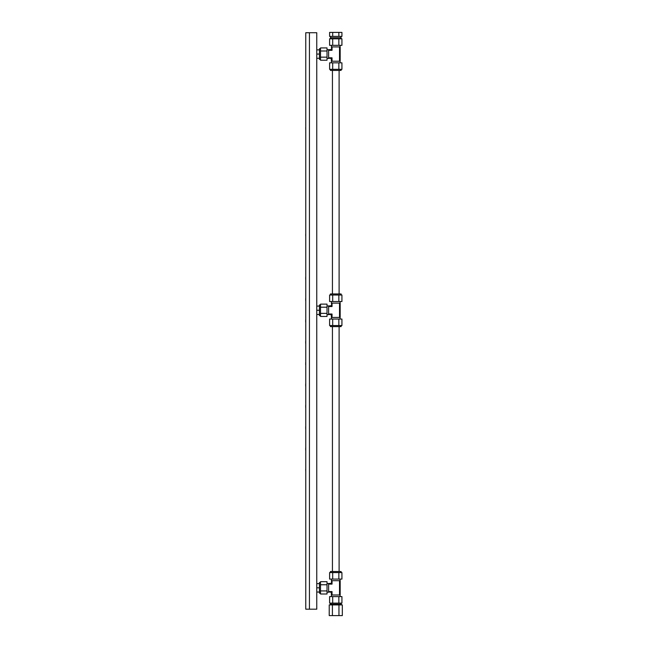 <?xml version="1.0" encoding="UTF-8"?>
<svg xmlns="http://www.w3.org/2000/svg" width="648" height="648" viewBox="0 0 648 648"><rect width="100%" height="100%" fill="white"/><g stroke="black" fill="none" stroke-linecap="round" stroke-linejoin="round"><path stroke-width="0.97" d="M305.759 41.885L305.759 44.906M305.759 84.588L305.759 87.61M305.678 127.721L305.759 130.305M305.759 169.995L305.759 173.008M305.759 212.698L305.759 215.711M305.759 66.258L305.759 63.237M305.759 105.94L305.759 108.961M305.759 148.643L305.759 151.656M305.759 191.346L305.759 194.359M305.678 234.479L305.759 237.063M305.759 255.393L305.759 258.414M305.678 277.304L305.678 279.207M305.678 298.655L305.678 300.559M305.678 320.007L305.678 321.902M305.678 341.358L305.678 343.254M305.678 362.71L305.678 364.605M305.678 384.062L305.678 385.957M305.678 405.413L305.678 407.309M305.678 426.765L305.678 428.66M305.678 448.116L305.678 450.012M305.678 469.338L305.759 471.922M305.759 490.253L305.759 493.274M305.759 511.604L305.759 514.625M305.759 532.956L305.759 535.977M305.759 554.307L305.759 557.329M305.759 575.659L305.759 578.68M305.759 600.032L305.759 597.01M309.428 609.193L316.767 609.193L316.767 32.724L305.759 32.724L305.759 609.193L309.428 609.193L309.428 32.724M332.432 293.949L332.432 70.405M339.106 70.405L339.106 293.949M332.432 571.512L332.432 326.616M339.106 326.616L339.106 571.512M316.767 592.045L319.44 592.045L316.767 592.021M316.767 587.817L319.44 587.817M316.767 583.637L319.44 583.637M316.767 314.483L319.44 314.483M316.767 314.458L319.44 314.458M316.767 310.254L319.44 310.254M316.767 306.075L319.44 306.075M316.767 58.263L319.44 58.263L316.767 58.263M316.767 54.068L319.44 54.068M316.767 49.88L319.44 49.88M341.107 604.179L341.107 603.11M330.431 603.11L330.431 604.179M340.095 596.597L340.095 594.994M331.452 594.994L331.452 596.597M320.509 582.503L319.44 582.503L319.44 593.179L320.509 593.179M341.107 572.581L341.107 571.512L330.431 571.512L330.431 572.581M327.021 592.167L328.617 592.167M328.617 583.524L327.021 583.524M331.452 579.093L331.452 580.689M340.095 580.689L340.095 579.093M339.512 580.689L339.512 594.994L340.176 594.994L340.176 580.689L331.371 580.689L332.035 584.107L330.699 583.443L331.371 582.771M330.699 583.443L328.617 583.443L328.617 584.107L332.035 584.107L332.035 580.689M328.617 584.107L328.617 592.248L332.035 591.584L331.371 592.912L330.699 592.248M331.371 592.912L331.371 594.994L332.035 594.994L332.035 591.584L328.617 591.584M332.035 594.994L339.512 594.994M331.152 572.581L329.605 572.581L329.605 579.093L338.855 579.093L338.855 572.581L331.152 572.581M338.855 579.093L341.933 579.093L341.933 572.581L338.855 572.581M320.509 592.466L320.509 594.005L327.021 594.005L327.021 584.763L320.509 584.763L320.509 592.466M327.021 584.763L327.021 581.677L320.509 581.677L320.509 584.763M332.691 572.581L332.691 579.093M320.509 590.927L327.021 590.927M332.691 603.11L329.605 603.11L329.605 596.597L332.691 596.597L332.691 603.11L338.855 603.11L338.855 596.597L332.691 596.597M338.855 603.11L341.933 603.11L341.933 596.597L338.855 596.597M330.431 325.547L330.431 326.616L341.107 326.616L341.107 325.547M340.095 319.035L340.095 317.431M331.452 317.431L331.452 319.035M320.509 304.941L319.44 304.941L319.44 315.617L320.509 315.617M341.107 295.018L341.107 293.949L330.431 293.949L330.431 295.018M327.021 314.604L328.617 314.604M328.617 305.961L327.021 305.961M331.452 301.531L331.452 303.126M340.095 303.126L340.095 301.531M339.512 303.126L339.512 317.431L340.176 317.431L340.176 303.126L331.371 303.126L332.035 306.545L330.699 305.88L331.371 305.208M330.699 305.88L328.617 305.88L328.617 306.545L332.035 306.545L332.035 303.126M328.617 306.545L328.617 314.685L332.035 314.021L331.371 315.349L330.699 314.685M331.371 315.349L331.371 317.431L332.035 317.431L332.035 314.021L328.617 314.021M332.035 317.431L339.512 317.431M331.152 295.018L329.605 295.018L329.605 301.531L338.855 301.531L338.855 295.018L331.152 295.018M338.855 301.531L341.933 301.531L341.933 295.018L338.855 295.018M320.509 314.904L320.509 316.443L327.021 316.443L327.021 307.201L320.509 307.201L320.509 314.904M327.021 307.201L327.021 304.123L320.509 304.123L320.509 307.201M332.691 295.018L332.691 301.531M320.509 313.365L327.021 313.365M332.691 325.547L329.605 325.547L329.605 319.035L332.691 319.035L332.691 325.547L338.855 325.547L338.855 319.035L332.691 319.035M338.855 325.547L341.933 325.547L341.933 319.035L338.855 319.035M330.431 69.336L330.431 70.405L341.107 70.405L341.107 69.336M340.095 62.824L340.095 61.22M331.452 61.22L331.452 62.824M320.509 48.73L319.44 48.73L319.44 59.405L320.509 59.405M341.107 38.807L341.107 37.738L330.431 37.738L330.431 38.807M327.021 58.393L328.617 58.393M328.617 49.75L327.021 49.75M331.452 45.32L331.452 46.915M340.095 46.915L340.095 45.32M339.512 46.915L339.512 61.22L340.176 61.22L340.176 46.915L331.371 46.915L332.035 50.333L330.699 49.669L331.371 48.997M330.699 49.669L328.617 49.669L328.617 50.333L332.035 50.333L332.035 46.915M328.617 50.333L328.617 58.474L332.035 57.81L331.371 59.138L330.699 58.474M331.371 59.138L331.371 61.22L332.035 61.22L332.035 57.81L328.617 57.81M332.035 61.22L339.512 61.22M331.152 38.807L329.605 38.807L329.605 45.32L338.855 45.32L338.855 38.807L331.152 38.807M338.855 45.32L341.933 45.32L341.933 38.807L338.855 38.807M320.509 58.693L320.509 60.232L327.021 60.232L327.021 50.99L320.509 50.99L320.509 58.693M327.021 50.99L327.021 47.912L320.509 47.912L320.509 50.99M332.691 38.807L332.691 45.32M320.509 57.154L327.021 57.154M332.691 69.336L329.605 69.336L329.605 62.824L332.691 62.824L332.691 69.336L338.855 69.336L338.855 62.824L332.691 62.824M338.855 69.336L341.933 69.336L341.933 62.824L338.855 62.824M341.35 604.924L341.35 604.179L330.197 604.179L330.197 604.924M332.408 615.6L332.408 604.924L329.225 604.924L329.225 615.6L338.953 615.6L338.953 604.924L342.322 604.924L342.322 615.6L338.953 615.6M332.408 604.924L338.953 604.924M340.978 37.738L340.978 36.401M330.569 36.401L330.569 37.738M329.605 32.4L329.605 36.401L332.691 36.401L332.691 32.4L329.605 32.4M338.855 32.4L338.855 36.401L341.933 36.401L341.933 32.4L332.691 32.4M338.855 36.401L332.691 36.401M305.759 127.292L305.678 127.713M305.759 234.041L305.678 234.471M305.759 276.745L305.678 277.174M305.759 279.766L305.678 279.337M305.759 298.096L305.678 298.526M305.759 301.118L305.678 300.688M305.759 319.448L305.678 319.877M305.759 322.469L305.678 322.04M305.759 340.799L305.678 341.229M305.759 343.821L305.678 343.391M305.759 362.151L305.678 362.572M305.759 365.172L305.678 364.743M305.759 383.503L305.678 383.924M305.759 386.516L305.678 386.095M305.759 404.854L305.678 405.275M305.759 407.867L305.678 407.446M305.759 426.206L305.678 426.627M305.759 429.219L305.678 428.798M305.759 447.557L305.678 447.979M305.759 450.571L305.678 450.149M305.759 468.901L305.678 469.33"/></g></svg>
